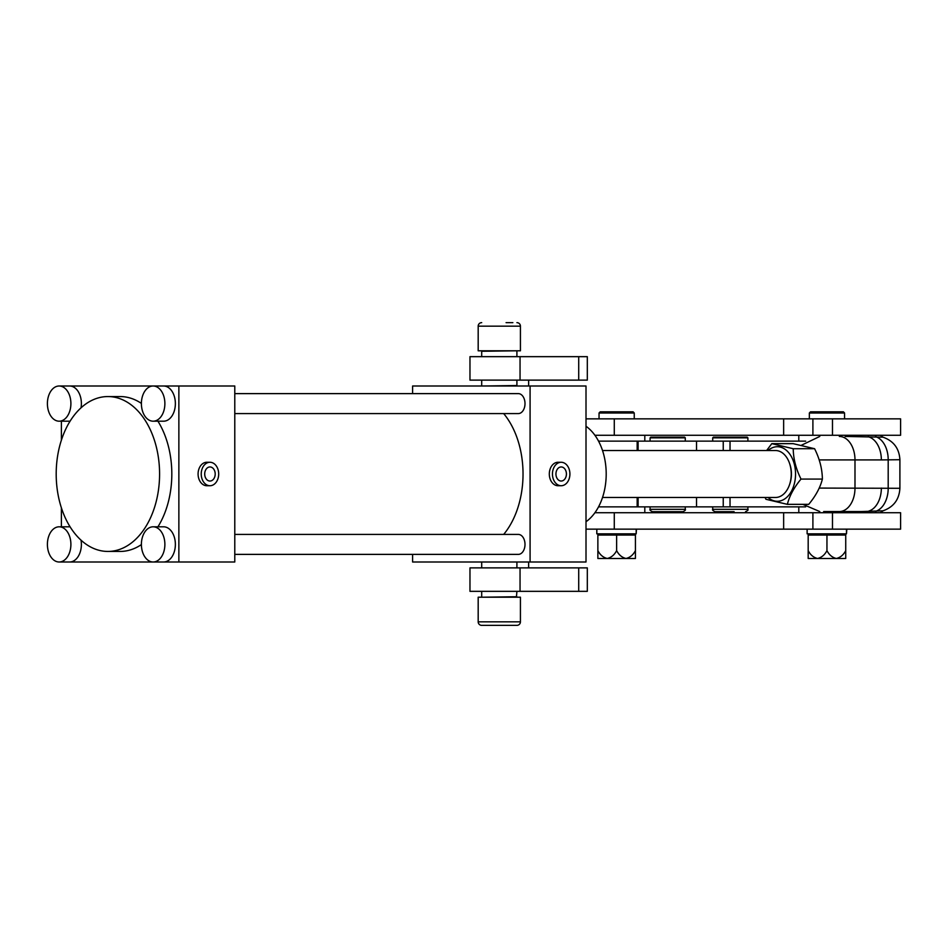 <?xml version="1.0" encoding="UTF-8"?>
<svg xmlns="http://www.w3.org/2000/svg" width="948" height="948" viewBox="0 0 948 948"><rect width="100%" height="100%" fill="white"/><g stroke="black" fill="none" stroke-linecap="round" stroke-linejoin="round"><path stroke-width="1.42" d="M578.718 380.124L469.971 380.124L469.971 356.661L587.31 356.661L587.31 380.124L578.718 380.124L578.718 356.661M528.64 380.124L528.64 386.002M528.64 561.998L528.64 567.876M578.718 591.339L587.31 591.339L587.31 567.876L578.718 567.876L578.718 591.339L469.971 591.339L469.971 567.876L578.718 567.876M598.544 506.86L637.163 506.86L637.163 497.463M637.163 506.86L805.682 506.86M637.163 450.537L637.163 441.14L805.682 441.14M598.544 441.14L637.163 441.14M789.625 463.608L789.968 464.639A21.117 14.102 90 0 1 789.968 483.361L789.625 484.392A23.463 15.666 -90 0 0 789.625 463.608A23.463 15.666 -90 0 0 775.582 450.537L602.525 450.537M602.525 497.463L775.582 497.463A23.463 15.666 -90 0 0 789.625 484.392M848.27 435.274A4.693 4.681 -90 0 1 845.178 436.447L868.783 436.921A23.463 15.666 90 0 1 881.356 459.922L819.202 459.922M848.223 512.726L845.178 511.553L860.843 511.553L823.658 511.553M819.214 488.078L899.901 488.291L899.901 459.709L881.356 459.922M899.901 459.709C899.237 448.451 893.609 440.939 882.979 437.17L868.783 436.921A4.693 1.126 -84.4 0 1 868.261 435.274M861.448 512.726A4.693 0.924 -90 0 0 860.843 511.553L882.979 510.83C893.609 507.062 899.237 499.549 899.901 488.291M881.356 488.078A23.463 15.666 90 0 1 868.783 511.079A4.693 1.126 -95.6 0 0 868.261 512.726M845.178 511.553A4.693 4.681 -90 0 1 848.27 512.726M861.448 435.274A4.693 0.924 -90 0 1 860.843 436.447M594.906 435.274L900.6 435.274L900.6 418.85L832.486 418.85L832.486 435.274M586.006 418.85L832.486 418.85M586.006 426.256A52.804 35.242 90 0 1 606.199 474A52.804 35.242 90 0 1 586.006 521.744M70.899 403.599A17.597 11.743 -90 0 0 59.143 386.002A17.597 11.743 -90 0 0 47.4 403.599A17.597 11.743 -90 0 0 59.143 421.196A17.597 11.743 -90 0 0 70.899 403.599M81.042 407.83A17.597 11.743 -90 0 0 81.386 403.599A17.597 11.743 -90 0 0 69.631 386.002L153.138 386.002A17.597 11.743 -90 0 0 141.394 403.599A17.597 11.743 -90 0 0 153.138 421.196A17.597 11.743 -90 0 0 164.881 403.599A17.597 11.743 -90 0 0 153.138 386.002L234.784 386.002L234.784 561.998L178.864 561.998L178.864 386.002M70.899 544.401A17.597 11.743 -90 0 0 59.143 526.804A17.597 11.743 -90 0 0 47.4 544.401A17.597 11.743 -90 0 0 59.143 561.998A17.597 11.743 -90 0 0 70.899 544.401M59.143 561.998L69.631 561.998A17.597 11.743 -90 0 0 81.386 544.401A17.597 11.743 -90 0 0 81.042 540.17M70.081 526.815A17.597 11.743 -90 0 0 69.631 526.804L59.143 526.804M153.138 421.196L163.625 421.196A17.597 11.743 -90 0 0 175.368 403.599A17.597 11.743 -90 0 0 163.625 386.002M164.881 544.401A17.597 11.743 -90 0 0 153.138 526.804A17.597 11.743 -90 0 0 141.394 544.401A17.597 11.743 -90 0 0 153.138 561.998A17.597 11.743 -90 0 0 164.881 544.401M69.631 561.998L163.625 561.998A17.597 11.743 -90 0 0 175.368 544.401A17.597 11.743 -90 0 0 163.625 526.804L153.138 526.804M234.784 534.423L518.343 534.423A9.978 6.66 90 0 1 525.002 544.401A9.978 6.66 90 0 1 518.343 554.379L234.784 554.379M234.784 393.621L518.343 393.621A9.978 6.66 90 0 1 525.002 403.599A9.978 6.66 90 0 1 518.343 413.577L234.784 413.577M204.709 474A7.039 5.238 90 0 0 209.958 481.039A7.039 5.238 90 0 0 215.196 474A7.039 5.238 90 0 0 209.958 466.961A7.039 5.238 90 0 0 204.709 474M218.692 474A11.732 8.733 90 0 0 209.958 462.269A11.732 8.733 90 0 0 201.225 474A11.732 8.733 90 0 0 209.958 485.731A11.732 8.733 90 0 0 218.692 474M209.958 462.269L206.818 462.269A11.732 8.733 90 0 0 198.085 474A11.732 8.733 90 0 0 206.818 485.731L209.958 485.731M555.943 474A7.039 5.238 90 0 0 561.18 481.039A7.039 5.238 90 0 0 566.418 474A7.039 5.238 90 0 0 561.18 466.961A7.039 5.238 90 0 0 555.943 474M569.914 474A11.732 8.733 90 0 0 561.18 462.269A11.732 8.733 90 0 0 552.447 474A11.732 8.733 90 0 0 561.18 485.731A11.732 8.733 90 0 0 569.914 474M561.18 462.269L558.052 462.269A11.732 8.733 90 0 0 549.307 474A11.732 8.733 90 0 0 558.052 485.731L561.18 485.731M107.894 551.44A77.44 51.69 90 0 1 56.193 474A77.44 51.69 90 0 1 107.894 396.56A77.44 51.69 90 0 1 159.584 474A77.44 51.69 90 0 1 107.894 551.44L120.123 551.44A77.44 51.69 90 0 0 141.394 544.59M107.894 396.56L120.123 396.56A77.44 51.69 90 0 1 141.394 403.41M157.937 421.196A77.44 51.69 90 0 1 157.937 526.804M503.672 413.577A77.44 51.69 90 0 1 503.672 534.423M530.086 561.998L586.006 561.998L586.006 386.002L530.086 386.002L530.086 561.998L412.605 561.998L412.605 554.379M412.605 393.621L412.605 386.002L530.086 386.002M163.625 561.998L178.864 561.998M61.383 421.196L61.383 440.204M61.383 507.796L61.383 526.804M59.143 421.196L69.631 421.196A17.597 11.743 -90 0 0 70.081 421.185M586.006 529.15L900.6 529.15L900.6 512.726L832.486 512.726L832.486 529.15M594.906 512.726L832.486 512.726M678.709 437.158L650.79 437.158L684.575 437.158L685.285 437.858L650.079 437.858L650.79 437.158M685.285 509.325C685.878 509.894 685.096 510.676 682.939 511.671L652.425 511.671C650.245 510.628 649.463 509.846 650.079 509.325L685.285 509.325L685.285 506.86M657.734 511.671L677.63 511.671M747.901 441.14L747.901 437.858L712.706 437.858L713.406 437.158L747.202 437.158L726.109 437.158M734.096 511.671L715.053 511.671L734.096 511.671M810.528 411.811L843.388 411.811L844.561 412.984L809.355 412.984L810.528 411.811M599.041 412.984L600.214 411.811L633.074 411.811L634.248 412.984L599.041 412.984L599.041 418.85M771.79 443.652L793.144 443.652L814.593 448.724C819.641 458.808 822.236 468.928 822.378 479.072C820.293 487.473 815.742 495.911 808.727 504.348L787.361 504.348C789.447 495.946 793.997 487.521 801.013 479.072C795.953 468.928 793.358 458.808 793.227 448.724L771.79 443.652L766.612 450.537M768.034 497.463A27.279 18.213 -90 0 0 783.854 499.466A27.279 18.213 -90 0 0 794.329 464.212A27.279 18.213 -90 0 0 770.795 448.534A27.279 18.213 -90 0 0 768.034 450.537M765.06 497.463L765.925 499.276L787.361 504.348M801.013 479.072L822.378 479.072M793.227 448.724L814.593 448.724M482.176 386.002L516.909 385.528L516.909 380.124M516.435 350.796L481.703 351.27L481.703 356.661M516.435 597.204L516.909 591.339M482.176 597.204L516.909 596.73M482.176 561.998L516.435 561.998M516.909 567.876L516.909 562.472M481.703 596.73L481.703 591.339M481.703 567.876L481.703 562.472M506.078 322.64L512.856 322.64M516.909 322.64A3.519 3.519 0 0 1 520.428 326.159L478.183 326.159A3.519 3.519 0 0 1 481.703 322.64M520.428 326.159L520.428 350.796L478.183 350.796L478.183 326.159M516.909 625.36L481.703 625.36A3.519 3.519 0 0 1 478.183 621.841L520.428 621.841A3.519 3.519 0 0 1 516.909 625.36L492.533 625.36M478.183 621.841L478.183 597.204L520.428 597.204L520.428 621.841M481.703 625.36L485.755 625.36M846.493 529.15L846.493 533.842L807.127 533.842L807.127 529.15M846.493 533.842L846.789 529.15M636.179 529.15L636.179 533.842L596.813 533.842L596.813 529.15M636.179 533.842L636.464 529.15M808.182 550.622L808.182 535.051L826.952 535.051L826.952 550.622C824.76 554.876 821.632 557.507 817.567 558.479C813.514 557.507 810.374 554.888 808.182 550.622L808.182 558.479L836.349 558.479C832.285 557.507 829.156 554.888 826.952 550.622M826.952 535.051L845.735 535.051L845.735 550.622C843.542 554.876 840.414 557.507 836.349 558.479L845.735 558.479L845.735 550.622M597.868 550.622L597.868 535.051L616.638 535.051L616.638 550.622C614.446 554.876 611.318 557.507 607.253 558.479C603.189 557.507 600.06 554.888 597.868 550.622L597.868 558.479L626.024 558.479C621.971 557.507 618.843 554.888 616.638 550.622M616.638 535.051L635.421 535.051L635.421 550.622C633.217 554.876 630.088 557.507 626.024 558.479L635.421 558.479L635.421 550.622M520.049 380.124L520.049 356.661M520.049 567.876L520.049 591.339M638.111 497.463L638.111 506.86M696.519 497.463L696.519 506.86M723.241 497.463L723.241 506.86M638.111 441.14L638.111 450.537M723.241 441.14L723.241 450.537M696.519 441.14L696.519 450.537M839.324 511.553A23.463 15.666 90 0 0 854.989 488.078L854.989 459.922A23.463 15.666 90 0 0 839.324 436.447M875.17 512.726A4.693 3.128 90 0 1 876.9 510.83A23.463 15.666 90 0 0 888.193 488.291L888.193 459.709A23.463 15.666 -90 0 0 876.9 437.17A4.693 3.128 90 0 1 875.17 435.274M614.28 418.85L614.28 435.274M783.64 418.85L783.64 435.274M812.898 418.85L812.898 435.274M614.28 512.726L614.28 529.15M783.64 512.726L783.64 529.15M812.898 512.726L812.898 529.15M715.053 511.671C712.896 510.676 712.114 509.894 712.706 509.325L747.901 509.325L747.901 506.86M730.031 497.463L730.031 506.86M730.031 441.14L730.031 450.537M798.797 435.274L798.797 441.14M801.451 445.24L819.759 436.447M802.849 504.348L819.759 511.553M880.396 512.726L882.979 510.83M845.178 436.447L848.223 435.274M882.979 437.17L880.396 435.274M59.143 386.002L69.631 386.002M798.797 506.86L798.797 512.726M644.806 512.726L644.806 506.86M644.806 441.14L644.806 435.274M650.079 509.325L650.079 506.86M650.079 441.14L650.079 437.858M685.285 441.14L685.285 437.858M712.706 509.325L712.706 506.86M712.706 441.14L712.706 437.858M747.901 509.325C748.505 509.894 747.723 510.676 745.555 511.671M747.901 437.858L747.202 437.158M809.355 418.85L809.355 412.984M844.561 418.85L844.561 412.984M634.248 418.85L634.248 412.984M516.909 356.661L516.909 351.27M481.703 385.528L481.703 380.124M809.793 533.842L808.182 534.269M844.123 533.842L845.735 534.269M599.48 533.842L597.868 534.269M633.809 533.842L635.421 534.269"/></g></svg>
